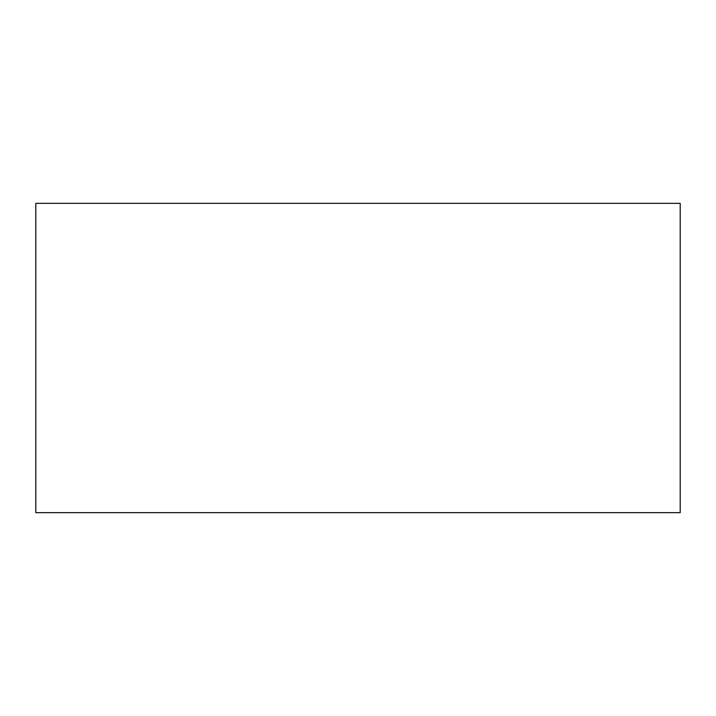 <?xml version="1.0" encoding="UTF-8"?>
<svg xmlns="http://www.w3.org/2000/svg" width="716" height="716" viewBox="0 0 716 716"><rect width="100%" height="100%" fill="white"/><g stroke="black" fill="none" stroke-linecap="round" stroke-linejoin="round"><path stroke-width="1.07" d="M680.2 512.656L680.2 203.344L35.8 203.344L35.8 512.656L680.2 512.656"/></g></svg>

